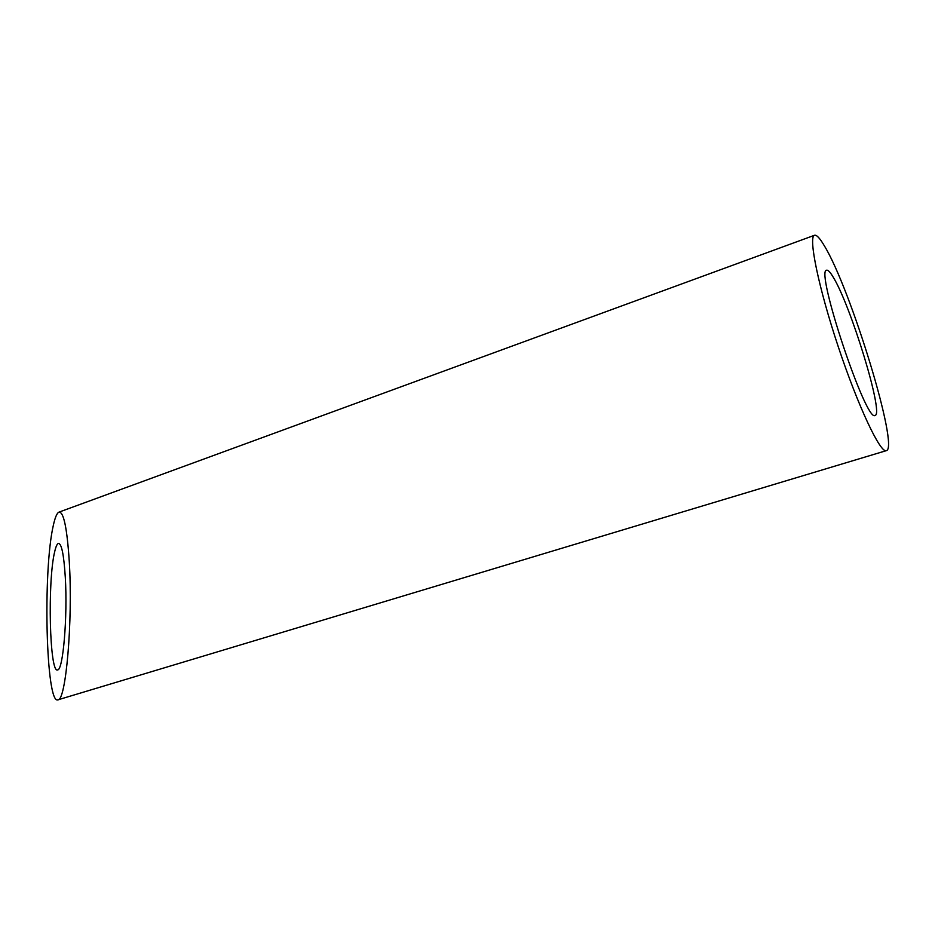 <?xml version="1.0" encoding="UTF-8"?>
<svg xmlns="http://www.w3.org/2000/svg" width="935" height="935" viewBox="0 0 935 935"><rect width="100%" height="100%" fill="white"/><g stroke="black" fill="none" stroke-linecap="round" stroke-linejoin="round"><path stroke-width="1.4" d="M832.956 276.76C830.105 272.015 828.013 269.841 826.68 270.227C814.701 268.929 866.266 423.613 875.067 415.385C884.265 414.848 850.499 304.471 832.956 276.76M65.298 577.269C63.849 554.432 61.523 543.153 58.321 543.434C57.047 543.96 55.843 546.683 54.709 551.603C47.346 581.102 49.578 674.287 57.666 669.869C62.996 670.488 67.706 617.275 65.298 577.269M824.366 245.847C819.878 238.203 816.594 234.673 814.514 235.269C808.074 236.52 818.511 287.618 838.344 346.978C858.096 406.374 880.396 453.522 886.31 450.658C899.645 448.847 850.686 288.646 824.366 245.847M69.284 561.725C67.086 528.03 63.638 511.503 58.94 512.146C56.941 513.023 55.071 517.441 53.33 525.376C42.671 570.993 45.99 705.306 57.958 699.824C65.754 701.355 72.988 621.985 69.284 561.725M57.958 699.824L886.31 450.658M58.94 512.146L814.514 235.269"/></g></svg>
